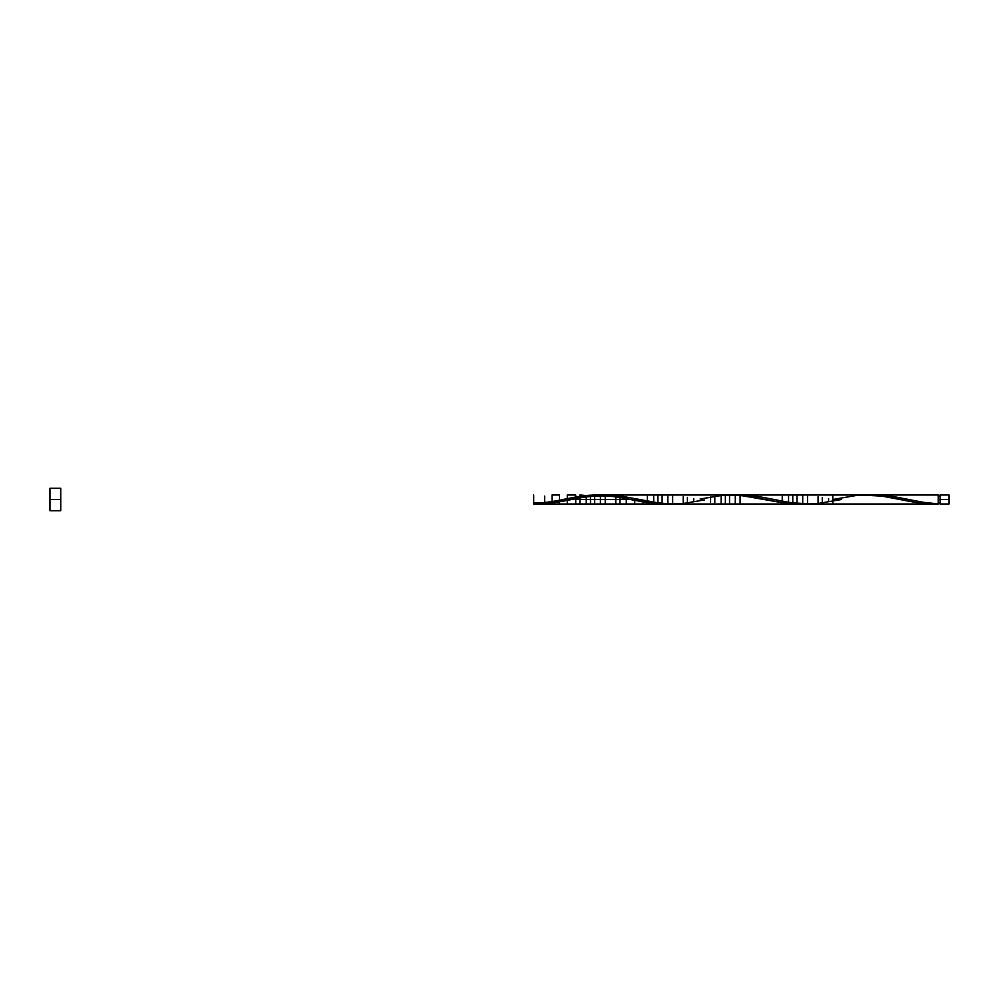 <?xml version="1.0" encoding="UTF-8"?>
<svg xmlns="http://www.w3.org/2000/svg" width="999" height="999" viewBox="0 0 999 999"><rect width="100%" height="100%" fill="white"/><g stroke="black" fill="none" stroke-linecap="round" stroke-linejoin="round"><path stroke-width="1.5" d="M874.712 495.005L889.834 496.016L923.126 502.272L938.261 503.908L938.261 499.5L940.059 499.5L940.059 495.005L940.059 503.996L949.05 503.996L949.05 499.5L938.261 499.5L938.261 495.005L875.136 495.005M49.95 510.739L49.95 488.261L49.95 510.739L60.739 510.739L60.739 499.5L49.95 499.5L60.739 499.5L60.739 488.261L60.739 510.739M832.816 499.5L832.816 503.996L832.816 499.5C832.816 484.278 832.816 514.722 832.816 499.5L855.843 495.554L870.828 495.092L885.813 496.703L915.783 502.472L938.261 503.908L923.276 502.297L893.306 496.528L871.665 495.067M938.261 503.908L938.261 499.5C938.261 514.722 938.261 484.278 938.261 499.5L938.261 495.005L739.21 495.005L758.179 496.478L790.833 502.684L809.814 503.971M603.271 495.029L622.265 496.328L660.202 503.234L675.998 503.946M672.839 503.996L933.953 503.996L915.196 502.385L882.242 496.153L862.474 495.079M604.87 495.005L606.468 495.005M593.806 495.641L596.965 495.342M667.844 503.933L664.223 503.996L667.844 503.933L667.844 495.067L667.844 503.933L667.844 495.067L667.844 503.933L651.598 503.234L630.519 499.5L571.703 499.5L630.494 499.5L571.703 499.5L581.156 497.577M605.406 495.005L865.758 495.005M807.704 503.996L938.261 503.996M605.232 503.996L615.771 503.996L615.771 495.516L615.771 496.653L619.979 497.377L617.857 497.002L619.979 497.377L619.979 503.996L619.979 496.003L619.979 497.377L626.286 498.626L622.09 497.777L626.286 498.626L626.286 503.996L626.286 496.978L626.286 498.626L634.727 500.374L634.727 503.996L634.727 498.588L634.727 503.996L634.727 500.374L630.519 499.5L571.703 499.5L548.651 503.446L533.666 503.908L543.156 503.858M664.223 503.996L533.666 503.996L533.666 495.005L533.666 503.996L799.088 503.996L796.977 503.971L796.977 495.029L796.977 503.971L792.781 503.796L792.781 495.204L792.781 503.796L788.561 503.459L788.561 495.541L788.561 503.459L782.229 502.672L782.229 496.328L782.229 502.672L740.097 495.342L740.097 503.658L740.097 495.342L735.276 495.067L735.276 503.933L735.276 495.067L731.655 495.005L729.545 495.029L729.545 503.971L729.545 495.029M547.927 503.521L567.607 500.349M828.583 500.374L828.583 498.626L828.583 500.374M822.277 501.623L822.277 497.377L822.277 501.623M818.069 502.347L818.069 496.653L818.069 502.347M807.529 503.658L807.529 495.342L807.529 503.658M802.709 503.933L802.709 495.067L802.709 503.933M796.977 503.971L794.892 503.908L796.977 503.971L796.977 495.029L796.977 503.971M792.781 503.796L790.659 503.658L792.781 503.796L792.781 495.204L792.781 503.796M788.561 503.459L786.463 503.234L788.561 503.459L788.561 495.541L788.561 503.459M782.229 502.672L780.132 502.347L782.229 502.672L782.229 496.328L782.229 502.672M778.021 500.299L778.021 501.998L773.8 501.223L778.021 501.998L778.021 500.299M769.592 500.374L765.384 499.5L769.592 500.374M761.151 498.626L756.955 497.777L761.151 498.626M754.844 497.377L752.722 497.002L754.844 497.377M750.636 496.653L748.526 496.316L750.636 496.653M740.097 495.342L737.674 495.179L740.097 495.342L740.097 503.658L740.097 495.342M735.276 495.067L731.655 495.005L735.276 495.067L735.276 503.933L735.276 495.067M725.349 495.204L725.349 503.796L725.349 495.204M721.128 495.541L721.128 503.459L721.128 495.541M714.797 496.328L714.797 502.672L714.797 496.328M710.589 497.002L710.589 501.998L710.589 497.002M702.16 498.626L702.16 500.412L702.16 498.626M693.718 500.374L693.718 498.626L693.718 500.374M687.412 501.623L687.412 497.377L687.412 501.623M683.204 502.347L683.204 496.653L683.204 502.347M672.664 503.658L672.664 495.342L672.664 503.658M662.112 503.971L662.112 495.029L662.112 503.971L660.027 503.908L662.112 503.971L662.112 495.029L662.112 503.996L657.916 503.996L657.916 495.204L657.916 503.796L655.794 503.658L657.916 503.796L657.916 495.204L657.916 503.996M653.696 503.459L653.696 495.541L653.696 503.459L651.598 503.234L653.696 503.459L653.696 495.541L653.696 503.459M647.364 502.672L647.364 496.328L647.364 502.672L645.267 502.347L647.364 502.672L647.364 496.328L647.364 502.672M643.156 501.998L638.935 501.223L643.156 501.998L643.156 500.299L643.156 503.996L643.156 501.998M615.771 496.653L605.232 495.342L605.232 503.658L605.232 495.342L600.411 495.067L600.411 503.933L600.411 495.067L594.68 495.029L594.68 503.971L594.68 495.029L590.484 495.204L590.484 503.796L590.484 495.204L586.263 495.541L586.263 503.459L586.263 495.541L584.165 495.766L586.263 495.541L586.263 503.459L586.263 495.541L584.165 495.766M605.232 495.342L605.232 503.658L605.232 495.342L605.232 503.658L605.232 495.342L602.809 495.179L605.232 495.005M600.411 495.067L596.79 495.005L600.411 495.067L600.411 503.933L600.411 495.067M594.68 495.029L592.594 495.092L594.68 495.029L594.68 503.971L594.68 495.029L594.68 503.971L594.68 495.029L588.361 495.342L590.484 495.204L590.484 503.796L590.484 495.204M586.263 496.94L586.263 503.996L590.484 503.996M575.724 497.002L567.295 498.626L567.295 495.005L575.724 495.005L575.724 501.998L575.724 497.002L575.724 501.998L575.724 497.002L579.932 496.328L577.834 496.653L579.932 496.328L579.932 502.672L579.932 495.005L586.263 495.541M579.932 497.914L579.932 503.996L575.724 503.996L575.724 498.701M567.295 498.626L567.295 503.996L559.403 503.996L559.403 501.935M559.403 500.262C559.403 483.603 559.403 513.598 559.403 500.262C559.403 513.598 559.403 483.603 559.403 500.262L559.403 495.005L552.047 495.005L552.047 501.548M555.731 501.011L552.047 501.71L552.047 497.29L552.047 501.71M552.047 503.059L552.047 503.996L544.692 503.771M548.376 502.347L544.692 502.897L544.692 496.103L544.692 502.897M541.021 503.346L537.337 503.683M549.1 503.409L564.885 500.899L549.1 503.409M949.05 503.996L949.05 495.005L949.05 499.5L940.059 499.5L940.059 503.996M563.086 499.5L586.113 495.554L601.098 495.092L616.083 496.703L646.053 502.472L668.531 503.908M700.087 499.05L720.978 495.554L735.963 495.092L750.948 496.703L780.918 502.472L803.396 503.908M841.408 499.5L818.381 503.446L803.396 503.908L788.411 502.297L758.441 496.528L735.963 495.092M704.407 499.95L683.516 503.446L668.531 503.908L653.546 502.297L623.576 496.528L601.098 495.092M938.261 503.096L940.059 503.096M596.79 495.005L731.655 495.005M533.666 503.996L537.974 503.996M653.696 503.996L647.364 503.996M643.156 503.996L634.727 503.996M626.286 503.996L619.979 503.996M600.411 503.996L594.68 503.996M49.95 488.261L60.739 488.261M938.261 495.904L940.059 495.904M940.059 495.005L949.05 495.005M565.222 499.05C553.434 501.698 542.907 503.046 533.666 503.096M632.654 499.95C620.829 497.627 612.062 495.579 597.614 495.966C588.861 496.341 579.507 497.664 569.542 499.95"/></g></svg>
